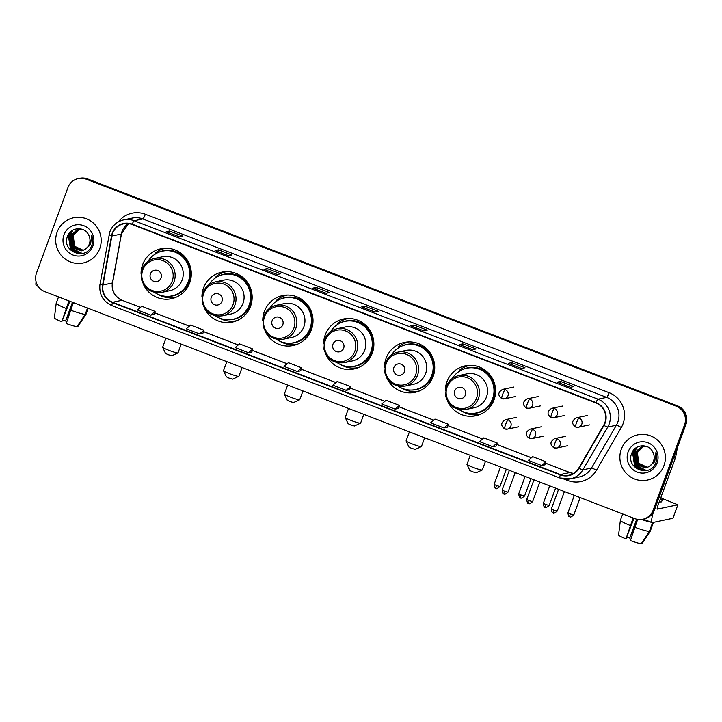 <?xml version="1.0" encoding="UTF-8"?>
<svg xmlns="http://www.w3.org/2000/svg" width="722" height="722" viewBox="0 0 722 722"><rect width="100%" height="100%" fill="white"/><g stroke="black" fill="none" stroke-linecap="round" stroke-linejoin="round"><path stroke-width="1.08" d="M447.55 401.08A25.523 25.108 -101.9 0 0 494.028 399.871A25.523 25.108 -101.9 0 0 465.23 365.837A25.523 25.108 -101.9 0 0 445.357 390.647M475.545 414.915A25.523 25.108 -101.9 0 0 478.894 414.897M386.694 377.669A25.523 25.108 -101.9 0 0 433.164 376.451A25.523 25.108 -101.9 0 0 404.374 342.418A25.523 25.108 -101.9 0 0 384.501 367.227M414.69 391.505A25.523 25.108 -101.9 0 0 418.029 391.477M325.83 354.249A25.523 25.108 -101.9 0 0 372.308 353.04A25.523 25.108 -101.9 0 0 343.51 319.007A25.523 25.108 -101.9 0 0 323.637 343.816M353.825 368.085A25.523 25.108 -101.9 0 0 357.173 368.067M264.974 330.838A25.523 25.108 -101.9 0 0 311.444 329.62A25.523 25.108 -101.9 0 0 282.645 295.587A25.523 25.108 -101.9 0 0 262.772 320.397M292.97 344.674A25.523 25.108 -101.9 0 0 296.309 344.647M204.109 307.419A25.523 25.108 -101.9 0 0 250.588 306.209A25.523 25.108 -101.9 0 0 221.789 272.176A25.523 25.108 -101.9 0 0 201.916 296.986M232.105 321.254A25.523 25.108 -101.9 0 0 235.453 321.236M143.245 284.008A25.523 25.108 -101.9 0 0 189.724 282.789A25.523 25.108 -101.9 0 0 160.925 248.756A25.523 25.108 -101.9 0 0 141.052 273.566M171.24 297.843A25.523 25.108 -101.9 0 0 174.589 297.816M164.174 248.296A25.523 25.108 -101.9 0 0 161.096 249.622M155.049 254A25.523 25.108 -101.9 0 0 154.508 254.55M225.029 271.716A25.523 25.108 -101.9 0 0 221.961 273.042M215.914 277.419A25.523 25.108 -101.9 0 0 215.373 277.961M285.894 295.127A25.523 25.108 -101.9 0 0 282.825 296.453M276.77 300.83A25.523 25.108 -101.9 0 0 276.237 301.381M346.759 318.546A25.523 25.108 -101.9 0 0 343.681 319.873M337.634 324.25A25.523 25.108 -101.9 0 0 337.093 324.792M407.614 341.957A25.523 25.108 -101.9 0 0 404.546 343.284M398.49 347.661A25.523 25.108 -101.9 0 0 397.957 348.212M468.479 365.377A25.523 25.108 -101.9 0 0 465.41 366.704M459.354 371.081A25.523 25.108 -101.9 0 0 458.813 371.622M642.751 519.262L644.105 518.974A14.449 14.214 -101.9 0 0 654.457 509.967L685.9 424.509A14.449 14.214 -101.9 0 0 677.534 405.89L87.588 178.912A14.449 14.214 -101.9 0 0 79.646 178.271L78.969 178.406A14.449 14.214 -101.9 0 1 86.911 179.056A14.449 14.214 -101.9 0 0 78.969 178.406L78.301 178.551A14.449 14.214 -101.9 0 0 67.949 187.558L36.506 273.024A14.449 14.214 -101.9 0 0 44.863 291.643L634.818 518.622A14.449 14.214 -101.9 0 0 653.112 510.255L684.555 424.789A14.449 14.214 -101.9 0 0 676.189 406.17L86.234 179.191A14.449 14.214 -101.9 0 0 78.301 178.551M676.189 406.17L86.911 179.056L676.866 406.026A14.449 14.214 -101.9 0 1 685.223 424.653A14.449 14.214 -101.9 0 0 676.866 406.026L677.534 405.89M653.112 510.255L653.78 510.111L685.223 424.653L653.78 510.111A14.449 14.214 -101.9 0 1 643.428 519.118A14.449 14.214 -101.9 0 0 653.78 510.111L654.457 509.967M57.11 232.168A23.113 22.743 -101.9 0 0 83.192 262.988A23.113 22.743 -101.9 0 0 95.656 225.39A23.113 22.743 -101.9 0 0 57.11 232.168A23.113 22.743 -101.9 0 0 83.192 262.988A23.113 22.743 -101.9 0 0 95.656 225.39A23.113 22.743 -101.9 0 0 57.11 232.168M621.299 449.237A23.113 22.743 -101.9 0 0 647.381 480.058A23.113 22.743 -101.9 0 0 659.845 442.46A23.113 22.743 -101.9 0 0 621.299 449.237A23.113 22.743 -101.9 0 0 647.381 480.058A23.113 22.743 -101.9 0 0 659.845 442.46A23.113 22.743 -101.9 0 0 621.299 449.237M112.578 233.441A15.406 15.162 78.1 0 1 132.09 224.515L595.876 402.957A15.406 15.162 78.1 0 1 603.664 425.231L578.791 468.036A15.406 15.162 78.1 0 1 560.416 474.544L112.605 302.256A15.406 15.162 78.1 0 1 102.984 284.973L111.874 236.022A15.406 15.162 78.1 0 1 112.578 233.441M112.226 233.305A15.794 15.541 -101.9 0 0 111.504 235.95L102.614 284.901A15.794 15.541 -101.9 0 0 112.479 302.617L560.281 474.905A15.794 15.541 -101.9 0 0 579.116 468.235L603.989 425.429A15.794 15.541 -101.9 0 0 596.011 402.596L132.225 224.154A15.794 15.541 -101.9 0 0 112.226 233.305M570.461 387.272L573.837 386.559L560.507 381.433L557.131 382.137L570.461 387.272L557.231 382.173A3.854 0.578 111 0 0 557.194 382.146A3.854 0.578 111 0 0 557.131 382.137M559.866 383.174L560.507 381.433M521.6 368.464L524.966 367.76L511.636 362.634L508.27 363.337L521.6 368.464L508.369 363.374A3.854 0.578 111 0 0 508.324 363.346A3.854 0.578 111 0 0 508.27 363.337M510.996 364.366L511.636 362.634M472.729 349.665L476.096 348.961L462.775 343.834L459.4 344.538L472.729 349.665L459.499 344.565A3.854 0.578 111 0 0 459.463 344.538A3.854 0.578 111 0 0 459.4 344.538M462.134 345.567L462.775 343.834M423.859 330.866L427.234 330.153L413.905 325.026L410.538 325.739L423.859 330.866L410.628 325.766A3.854 0.578 111 0 0 410.592 325.739A3.854 0.578 111 0 0 410.538 325.739M413.264 326.768L413.905 325.026M166.259 231.735L179.561 236.852L182.901 236.157L169.571 231.022L166.204 231.735L179.534 236.861L166.304 231.762A3.854 0.578 111 0 0 166.259 231.735A3.854 0.578 111 0 0 166.204 231.735M168.93 232.764L169.571 231.022M228.396 255.66L231.771 254.956L218.441 249.83L215.066 250.534L228.396 255.66M215.129 250.534L228.432 255.66L215.165 250.561A3.854 0.578 111 0 0 215.129 250.534A3.854 0.578 111 0 0 215.066 250.534M217.8 251.563L218.441 249.83M277.266 274.459L280.632 273.755L267.302 268.629L263.936 269.333L277.266 274.459M263.999 269.342L277.293 274.459L264.035 269.369A3.854 0.578 111 0 0 263.999 269.342A3.854 0.578 111 0 0 263.936 269.333M266.662 270.371L267.302 268.629M326.127 293.267L329.503 292.554L316.173 287.428L312.807 288.141L326.127 293.267M312.861 288.141L326.163 293.258L312.897 288.168A3.854 0.578 111 0 0 312.861 288.141A3.854 0.578 111 0 0 312.807 288.141M315.532 289.17L316.173 287.428M374.998 312.066L378.364 311.353L365.043 306.227L361.668 306.94L374.998 312.066L361.767 306.967A3.854 0.578 111 0 0 361.731 306.94A3.854 0.578 111 0 0 361.668 306.94M364.402 307.969L365.043 306.227M443.931 427.929L448.29 424.202L434.96 419.076L430.61 422.803L443.931 427.929L447.279 427.207M497.16 443.001L496.167 446.025L492.801 446.728L497.16 443.001L483.83 437.875L479.471 441.602L492.801 446.728M546.022 461.8L545.038 464.824L541.671 465.528L546.022 461.8L532.701 456.674L528.342 460.401L541.671 465.528M297.338 371.523L301.688 367.805L288.367 362.67L284.008 366.397L297.338 371.523L300.677 370.81M248.467 352.724L251.807 352.02L252.826 348.997L239.496 343.871L235.137 347.598L248.467 352.724L252.826 348.997M199.606 333.925L202.936 333.221L203.956 330.198L190.635 325.071L186.276 328.799L199.606 333.925L203.956 330.198M150.736 315.126L155.095 311.399L141.765 306.272L137.406 310L150.736 315.126L154.075 314.404M395.069 409.13L398.409 408.426L399.428 405.403L386.099 400.277L381.739 404.004L395.069 409.13L399.428 405.403M346.199 390.331L349.574 389.618L350.558 386.604L337.228 381.478L332.878 385.196L346.199 390.331L350.558 386.604M301.688 367.805L300.668 370.828M155.095 311.399L154.075 314.422M448.29 424.202L447.27 427.225M83.147 250.372L74.465 246.346L72.859 235.571L79.249 229.208M83.274 250.317L74.727 246.283L73.13 235.516L79.393 229.199M82.624 250.552L73.391 246.572L71.794 235.796L78.707 229.253M82.759 250.507L73.662 246.509L72.056 235.742L78.842 229.244M82.1 250.705L72.326 246.798L70.72 236.022L78.156 229.325M82.236 250.669L72.588 246.734L70.991 235.968L78.292 229.307M84.564 249.686A10.884 10.704 -101.9 0 0 88.68 235.047C84.835 226.157 70.909 226.997 67.697 235.886C60.675 251.175 85.539 261.274 91.486 246.112L91.793 245.354C92.985 242.005 92.957 238.657 91.739 235.309L90.53 244.695L84.564 249.686L81.117 250.922L71.252 247.023L69.655 236.247L77.624 229.425L83.364 229.767M81.703 250.805L71.523 246.96L69.917 236.193L77.759 229.397M80.801 250.489L73.698 245.688L71.604 237.231M63.951 234.803A15.694 15.442 -101.9 0 0 73.039 255.037A15.694 15.442 -101.9 0 0 92.912 245.949A15.694 15.442 -101.9 0 0 83.833 225.715A15.694 15.442 -101.9 0 0 63.951 234.803M78.906 253.765L70.548 248.729L68.635 234.127M81.035 253.693L71.613 248.503L69.474 234.47L71.144 231.311M82.272 253.485L73.31 249.018M72.525 248.07L70.016 235.95M70.368 234.731L72.985 230.083M78.481 253.738L70.413 248.756L68.265 234.74M80.837 253.711L71.487 248.53L69.339 234.497L70.873 231.545M82.137 253.512L72.805 248.621M71.911 247.429L69.709 236.807M70.061 235.309L72.787 230.192M36.1 281.824A19.259 2.906 111 0 0 36.407 285.677L38.185 286.363M72.462 302.256L65.558 321.019A9.63 0.93 20.2 0 0 62.886 320.108M68.924 300.893L61.785 321.813L69.826 301.245M61.785 321.813A12.518 1.2 20.2 0 1 54.394 317.942L56.208 303.24L58.536 296.904M56.208 303.24A15.893 1.525 20.2 0 0 56.199 303.267A15.893 1.525 20.2 0 0 66.144 308.447M70.594 310.153A15.893 1.525 20.2 0 0 85.187 314.386L77.064 326.669A12.518 1.2 20.2 0 1 66.225 323.528L73.364 302.608L65.558 321.019M87.515 308.05L85.187 314.386M77.326 326.272L77.904 326.488L86.026 314.214L88.201 308.312M177.946 352.932L171.809 355.729L168.082 354.664L165.509 353.41L162.658 347.3A8.186 0.785 20.2 0 0 168.894 350.341A8.186 0.785 20.2 0 0 177.946 352.932A8.186 0.785 20.2 0 0 178.009 352.868L181.231 344.105M161.06 277.979A5.776 5.686 -101.9 0 0 157.721 270.533A5.776 5.686 -101.9 0 0 150.402 273.882A5.776 5.686 -101.9 0 0 153.75 281.327A5.776 5.686 -101.9 0 0 161.06 277.979M161.674 292.392L169.751 290.695A17.337 17.057 -101.9 0 0 179.092 262.492A17.337 17.057 -101.9 0 0 162.612 256.77L154.535 258.467C148.524 259.92 144.355 263.539 142.035 269.324L141.331 278.927C144.481 289.035 151.259 293.529 161.674 292.392A17.337 17.057 -101.9 0 0 171.015 264.198A17.337 17.057 -101.9 0 0 154.535 258.467M154.58 292.365A22.869 22.499 -101.9 0 0 184.227 258.693A22.869 22.499 -101.9 0 0 148.055 261.346M171.899 295.903L172.233 295.83A22.869 22.499 -101.9 0 0 184.57 258.62A22.869 22.499 -101.9 0 0 162.82 251.066L162.486 251.139M165.952 338.23L162.649 347.219A8.186 0.785 20.2 0 0 162.658 347.3M176.105 297.22A25.035 24.638 78.1 0 1 157.992 294.314M165.32 248.323A25.035 24.638 78.1 0 1 165.798 248.233L165.32 248.323A25.035 24.638 78.1 0 0 155.203 253.088L154.995 254.406M238.811 376.342L232.674 379.149L228.946 378.084L226.374 376.83L223.513 370.72A8.186 0.785 20.2 0 0 229.758 373.761A8.186 0.785 20.2 0 0 238.811 376.342A8.186 0.785 20.2 0 0 238.874 376.288L242.096 367.525M221.925 301.399A5.776 5.686 -101.9 0 0 218.576 293.944A5.776 5.686 -101.9 0 0 211.266 297.293A5.776 5.686 -101.9 0 0 214.605 304.738A5.776 5.686 -101.9 0 0 221.925 301.399M222.529 315.812L230.607 314.106A17.337 17.057 -101.9 0 0 239.957 285.912A17.337 17.057 -101.9 0 0 223.468 280.181L215.4 281.887C209.38 283.34 205.219 286.959 202.891 292.744L202.196 302.347C205.337 312.455 212.124 316.94 222.529 315.812A17.337 17.057 -101.9 0 0 231.879 287.609A17.337 17.057 -101.9 0 0 215.4 281.887M215.436 315.785A22.869 22.499 -101.9 0 0 245.092 282.112A22.869 22.499 -101.9 0 0 208.911 284.766M232.764 319.314L233.098 319.241A22.869 22.499 -101.9 0 0 245.426 282.04A22.869 22.499 -101.9 0 0 223.676 274.486L223.342 274.55M226.816 361.641L223.504 370.63A8.186 0.785 20.2 0 0 223.513 370.72M236.491 320.748L236.942 320.649A25.035 24.638 78.1 0 1 218.847 317.734M226.636 271.643L226.185 271.743A25.035 24.638 78.1 0 0 216.059 276.508L215.86 277.826M226.185 271.743A25.035 24.638 78.1 0 1 226.663 271.643M299.666 399.762L293.529 402.56L289.802 401.495L287.239 400.241L284.378 394.131A8.186 0.785 20.2 0 0 290.614 397.181A8.186 0.785 20.2 0 0 299.666 399.762A8.186 0.785 20.2 0 0 299.729 399.699L302.96 390.936M282.789 324.81A5.776 5.686 -101.9 0 0 279.441 317.364A5.776 5.686 -101.9 0 0 272.122 320.712A5.776 5.686 -101.9 0 0 275.47 328.158A5.776 5.686 -101.9 0 0 282.789 324.81M283.394 339.223L291.471 337.526A17.337 17.057 -101.9 0 0 300.812 309.323A17.337 17.057 -101.9 0 0 284.333 303.601L276.255 305.298C270.245 306.751 266.075 310.37 263.756 316.155L263.052 325.757C266.201 335.865 272.979 340.36 283.394 339.223A17.337 17.057 -101.9 0 0 292.744 311.029A17.337 17.057 -101.9 0 0 276.255 305.298M276.3 339.196A22.869 22.499 -101.9 0 0 305.957 305.523A22.869 22.499 -101.9 0 0 269.775 308.177M293.619 342.733L293.953 342.661A22.869 22.499 -101.9 0 0 306.29 305.451A22.869 22.499 -101.9 0 0 284.54 297.897L284.206 297.969M287.672 385.061L284.369 394.05A8.186 0.785 20.2 0 0 284.378 394.131M297.825 344.051A25.035 24.638 78.1 0 1 279.712 341.145M287.5 295.063L287.04 295.154A25.035 24.638 78.1 0 0 276.923 299.919L276.716 301.236M287.04 295.154A25.035 24.638 78.1 0 1 287.518 295.063M360.531 423.173L354.394 425.98L350.666 424.915L348.094 423.661L345.242 417.551A8.186 0.785 20.2 0 0 351.479 420.592A8.186 0.785 20.2 0 0 360.531 423.173A8.186 0.785 20.2 0 0 360.594 423.119L363.816 414.356M343.645 348.23A5.776 5.686 -101.9 0 0 340.306 340.775A5.776 5.686 -101.9 0 0 332.986 344.123A5.776 5.686 -101.9 0 0 336.326 351.578A5.776 5.686 -101.9 0 0 343.645 348.23M344.259 362.643L352.327 360.937A17.337 17.057 -101.9 0 0 361.677 332.743A17.337 17.057 -101.9 0 0 345.197 327.012L337.12 328.718C331.109 330.171 326.94 333.79 324.62 339.575L323.916 349.177C327.066 359.285 333.844 363.771 344.259 362.643A17.337 17.057 -101.9 0 0 353.599 334.439A17.337 17.057 -101.9 0 0 337.12 328.718M337.156 362.615A22.869 22.499 -101.9 0 0 366.812 328.943A22.869 22.499 -101.9 0 0 330.631 331.597M354.484 366.144L354.818 366.072A22.869 22.499 -101.9 0 0 367.155 328.871A22.869 22.499 -101.9 0 0 345.405 321.317L345.062 321.389M348.536 408.471L345.224 417.46A8.186 0.785 20.2 0 0 345.242 417.551M358.69 367.471A25.035 24.638 78.1 0 1 340.576 364.565M347.905 318.573A25.035 24.638 78.1 0 1 348.383 318.474L347.905 318.573A25.035 24.638 78.1 0 0 337.788 323.339L337.58 324.656M421.395 446.593L415.258 449.391L411.531 448.326L408.959 447.071L406.098 440.962A8.186 0.785 20.2 0 0 412.343 444.012A8.186 0.785 20.2 0 0 421.395 446.593A8.186 0.785 20.2 0 0 421.449 446.53L424.68 437.767M404.51 371.64A5.776 5.686 -101.9 0 0 401.161 364.195A5.776 5.686 -101.9 0 0 393.842 367.543A5.776 5.686 -101.9 0 0 397.19 374.989A5.776 5.686 -101.9 0 0 404.51 371.64M405.114 386.053L413.192 384.357A17.337 17.057 -101.9 0 0 422.541 356.154A17.337 17.057 -101.9 0 0 406.053 350.432L397.975 352.128C391.965 353.581 387.804 357.2 385.476 362.986L384.781 372.588C387.922 382.696 394.699 387.191 405.114 386.053A17.337 17.057 -101.9 0 0 414.464 357.859A17.337 17.057 -101.9 0 0 397.975 352.128M398.021 386.026A22.869 22.499 -101.9 0 0 427.677 352.354A22.869 22.499 -101.9 0 0 391.495 355.007M415.34 389.564L415.682 389.492A22.869 22.499 -101.9 0 0 428.011 352.282A22.869 22.499 -101.9 0 0 406.26 344.728L405.926 344.8M409.401 431.891L406.089 440.88A8.186 0.785 20.2 0 0 406.098 440.962M419.554 390.891A25.035 24.638 78.1 0 1 401.432 387.985M408.769 341.993A25.035 24.638 78.1 0 1 409.248 341.894L408.769 341.993A25.035 24.638 78.1 0 0 398.643 346.75L398.436 348.067M482.251 470.004L476.114 472.811L472.387 471.746L469.814 470.491L466.963 464.381A8.186 0.785 20.2 0 0 473.199 467.423A8.186 0.785 20.2 0 0 482.251 470.004A8.186 0.785 20.2 0 0 482.314 469.95L485.536 461.187M465.365 395.06A5.776 5.686 -101.9 0 0 462.026 387.606A5.776 5.686 -101.9 0 0 454.707 390.954A5.776 5.686 -101.9 0 0 458.055 398.409A5.776 5.686 -101.9 0 0 465.365 395.06M465.979 409.473L474.056 407.777A17.337 17.057 -101.9 0 0 483.397 379.573A17.337 17.057 -101.9 0 0 466.917 373.852L458.84 375.548C452.829 377.001 448.66 380.62 446.34 386.405L445.636 396.008C448.786 406.116 455.564 410.601 465.979 409.473A17.337 17.057 -101.9 0 0 475.32 381.27A17.337 17.057 -101.9 0 0 458.84 375.548M458.885 409.446A22.869 22.499 -101.9 0 0 488.532 375.774A22.869 22.499 -101.9 0 0 452.36 378.427M476.204 412.975L476.538 412.903A22.869 22.499 -101.9 0 0 488.875 375.702A22.869 22.499 -101.9 0 0 467.125 368.148L466.791 368.22M470.257 455.302L466.953 464.3A8.186 0.785 20.2 0 0 466.963 464.381M479.931 414.41L480.392 414.311A25.035 24.638 78.1 0 1 462.297 411.396M470.076 365.305L469.625 365.404A25.035 24.638 78.1 0 0 459.508 370.169L459.3 371.487M469.625 365.404A25.035 24.638 78.1 0 1 470.103 365.305M653.329 512.34A19.259 2.906 111 0 0 652.119 522.566A19.259 2.906 111 0 0 652.417 522.584L672.886 518.279L677.859 504.777L657.381 509.091A4.819 0.722 -69 0 1 657.309 509.082A4.819 0.722 -69 0 1 658.193 504.768L675.503 457.739L673.518 458.154M677.859 504.777L662.254 498.532M677.353 447.748L675.611 457.333A2.41 2.365 78.1 0 1 675.503 457.739M636.696 519.199L629.746 538.08A9.63 0.93 20.2 0 0 627.075 537.177M633.113 517.963L625.965 538.883L634.015 518.306M641.984 519.398A13.962 1.345 20.2 0 0 649.475 521.546M659.303 501.745A16.371 1.57 20.2 0 0 661.587 501.754L662.579 499.055A16.371 1.57 20.2 0 0 660.838 497.584M660.296 499.046A16.371 1.57 20.2 0 0 662.579 499.055M641.56 519.461A15.893 1.525 20.2 0 0 651.388 522.286M625.965 538.883A12.518 1.2 20.2 0 1 618.583 535.011L620.388 520.3L622.725 513.965M620.388 520.3A15.893 1.525 20.2 0 0 620.378 520.336A15.893 1.525 20.2 0 0 630.333 525.508M634.773 527.222A15.893 1.525 20.2 0 0 649.376 531.455L641.253 543.729A12.518 1.2 20.2 0 1 630.414 540.588L637.661 519.38L629.746 538.08M652.652 522.529L649.376 531.455M641.515 543.332L642.093 543.558L650.215 531.275L653.5 522.358M647.327 467.432L638.654 463.407L637.048 452.64L643.437 446.277M647.463 467.378L638.916 463.353L637.318 452.577L643.582 446.268M646.813 467.612L637.58 463.632L635.974 452.856L642.887 446.313M646.939 467.576L637.851 463.578L636.244 452.802L643.031 446.304M646.289 467.775L636.506 463.858L634.909 453.082L642.345 446.386M646.416 467.739L636.777 463.804L635.179 453.028L642.481 446.367M648.753 466.755A10.884 10.704 -101.9 0 0 652.868 452.107C649.024 443.218 635.098 444.057 631.885 452.947C624.855 468.235 649.728 478.334 655.675 463.172L655.973 462.423C657.164 459.075 657.146 455.726 655.919 452.369L654.719 461.755L648.753 466.755L645.306 467.982L635.441 464.084L633.835 453.308L641.813 446.485L647.553 446.837M645.892 467.865L635.712 464.029L634.106 453.254L641.939 446.458M646.352 467.757L638.293 463.325L635.793 454.291M628.14 451.864A15.694 15.442 -101.9 0 0 637.228 472.098A15.694 15.442 -101.9 0 0 657.101 463.01A15.694 15.442 -101.9 0 0 648.013 442.776A15.694 15.442 -101.9 0 0 628.14 451.864M643.094 470.834L634.737 465.789L632.815 451.187M645.224 470.753L635.802 465.564L633.663 451.53L635.333 448.38M646.461 470.545L637.499 466.078M636.705 465.13L634.205 453.01M634.557 451.791L637.174 447.144M642.67 470.807L634.602 465.825L632.454 451.801M645.026 470.78L635.667 465.6L633.528 451.557L635.062 448.606M646.325 470.573L636.994 465.681M636.1 464.49L633.889 453.867M634.25 452.378L636.966 447.261M87.588 178.912L86.234 179.191M685.9 424.509L684.555 424.789M111.874 236.022L121.314 234.036A8.664 0.596 -169.7 0 0 121.449 233.964L128.525 223.63A15.406 15.162 -101.9 0 0 121.314 234.036L112.424 282.988A15.406 15.162 -101.9 0 0 122.045 300.271L140.483 307.364M118.345 221.871A24.079 23.691 78.1 0 1 145.348 214.263L609.133 392.696A4.819 0.722 -69 0 1 606.642 397.371L142.848 218.937A19.259 18.953 -101.9 0 0 132.261 218.08L123.642 219.894A19.259 18.953 78.1 0 1 134.22 220.751A4.819 0.722 111 0 0 132.225 224.154M609.133 392.696A24.079 23.691 78.1 0 1 621.299 427.505L596.426 470.311A24.079 23.691 78.1 0 1 567.718 480.482L563.999 479.047M617.788 422.199A19.259 18.953 -101.9 0 0 606.642 397.371L598.015 399.185A19.259 18.953 78.1 0 1 607.743 427.036L582.871 469.841A19.259 18.953 78.1 0 1 559.902 477.973A4.819 0.722 111 0 1 559.83 477.973L570.488 478.83L579.116 477.016A19.259 18.953 -101.9 0 0 591.498 468.027L616.371 425.222A19.259 18.953 -101.9 0 0 617.788 422.199M108.959 235.128L111.504 235.95M112.091 305.686A4.819 0.722 -69 0 1 112.018 305.677A4.819 0.722 -69 0 1 112.479 302.617M560.281 474.905A4.819 0.722 111 0 0 559.83 477.973L112.018 305.677C102.894 301.399 98.887 294.215 99.988 284.125L102.614 284.901M579.116 468.235A4.819 0.578 30.2 0 0 582.871 469.841L591.498 468.027A4.819 0.578 -149.8 0 1 596.426 470.311M100.06 284.08L109.762 231.952C112.334 225.526 116.964 221.51 123.642 219.894A19.259 18.953 78.1 0 0 109.834 231.906M603.989 425.429A4.819 0.578 30.2 0 0 607.743 427.036L616.371 425.222A4.819 0.578 -149.8 0 1 621.299 427.505M596.011 402.596A4.819 0.722 -69 0 1 598.015 399.185L134.22 220.751L142.848 218.937A4.819 0.722 -69 0 0 145.348 214.263M568.169 479.164A4.819 0.722 -69 0 1 567.718 480.482M560.416 474.544L569.857 472.558A15.406 15.162 -101.9 0 0 573.439 473.452L569.983 472.567A8.664 1.309 -69 0 0 569.857 472.558L545.552 463.208M102.984 284.973L112.424 282.988A8.664 0.596 -169.7 0 0 112.56 282.916C111.693 291.083 114.906 296.877 122.18 300.28L140.519 307.337M112.605 302.256L122.045 300.271A8.664 1.309 -69 0 1 122.18 300.28M154.616 312.807L189.354 326.163M203.487 331.606L238.215 344.972M252.348 350.405L287.085 363.771M301.218 369.204L335.947 382.57M384.853 401.342L350.098 387.967L384.817 401.369M398.95 406.811L433.687 420.168M447.82 425.61L482.549 438.967M531.455 457.739L496.7 444.373L531.419 457.775M172.197 281.21A15.92 15.667 -101.9 0 0 162.982 260.678A15.92 15.667 -101.9 0 0 142.812 269.902A15.92 15.667 -101.9 0 0 152.035 290.434A15.92 15.667 -101.9 0 0 172.197 281.21M167.387 296.372A23.086 22.716 -101.9 0 0 190.355 268.647A23.086 22.716 -101.9 0 0 158.163 252.519M233.062 304.621A15.92 15.667 -101.9 0 0 223.838 284.098A15.92 15.667 -101.9 0 0 203.676 293.322A15.92 15.667 -101.9 0 0 212.9 313.844A15.92 15.667 -101.9 0 0 233.062 304.621M228.242 319.792A23.086 22.716 -101.9 0 0 251.22 292.058A23.086 22.716 -101.9 0 0 219.019 275.939M293.917 328.041A15.92 15.667 -101.9 0 0 284.703 307.509A15.92 15.667 -101.9 0 0 264.541 316.732A15.92 15.667 -101.9 0 0 273.755 337.264A15.92 15.667 -101.9 0 0 293.917 328.041M289.107 343.203A23.086 22.716 -101.9 0 0 312.075 315.478A23.086 22.716 -101.9 0 0 279.883 299.35M354.782 351.452A15.92 15.667 -101.9 0 0 345.567 330.929A15.92 15.667 -101.9 0 0 325.396 340.152A15.92 15.667 -101.9 0 0 334.62 360.675A15.92 15.667 -101.9 0 0 354.782 351.452M349.971 366.623A23.086 22.716 -101.9 0 0 372.94 338.889A23.086 22.716 -101.9 0 0 340.739 322.77M415.646 374.871A15.92 15.667 -101.9 0 0 406.423 354.34A15.92 15.667 -101.9 0 0 386.261 363.563A15.92 15.667 -101.9 0 0 395.475 384.095A15.92 15.667 -101.9 0 0 415.646 374.871M410.827 390.033A23.086 22.716 -101.9 0 0 433.805 362.309A23.086 22.716 -101.9 0 0 401.603 346.181M476.502 398.282A15.92 15.667 -101.9 0 0 467.287 377.759A15.92 15.667 -101.9 0 0 447.126 386.983A15.92 15.667 -101.9 0 0 456.34 407.506A15.92 15.667 -101.9 0 0 476.502 398.282M471.692 413.453A23.086 22.716 -101.9 0 0 494.66 385.719A23.086 22.716 -101.9 0 0 462.468 369.601M505.192 389.609A4.819 4.738 -101.9 0 0 502.548 389.393C497.864 392.326 497.611 395.394 501.808 398.598A4.819 0.722 -69 0 1 502.692 394.284A4.819 0.722 111 0 1 505.192 389.609A4.819 4.738 -101.9 0 1 504.525 398.824L501.808 398.598A4.819 0.722 -69 0 0 501.88 398.607A4.819 4.738 -101.9 0 0 504.525 398.824L515.643 396.477M496.492 485.554L494.11 484.363C494.931 490.428 496.032 487.44 495.915 488.361A3.132 0.469 -69 0 1 496.492 485.554L499.976 486.52L506.357 469.192M495.969 488.361A3.132 0.469 -69 0 1 495.915 488.361C496.745 487.386 494.507 490.843 499.976 486.52M529.804 399.076A4.819 4.738 -101.9 0 0 527.159 398.869C522.475 401.793 522.223 404.861 526.419 408.074A4.819 0.722 -69 0 1 527.304 403.751A4.819 0.722 111 0 1 529.804 399.076A4.819 4.738 -101.9 0 1 529.136 408.291L526.419 408.074A4.819 0.722 -69 0 0 526.491 408.074A4.819 4.738 -101.9 0 0 529.136 408.291L540.255 405.954M521.103 495.021L518.721 493.83C519.542 499.895 520.643 496.907 520.526 497.828A3.132 0.469 -69 0 1 521.103 495.021L524.587 495.987L530.968 478.659M520.58 497.837A3.132 0.469 -69 0 1 520.526 497.828C521.356 496.853 519.118 500.31 524.587 495.987M554.415 408.553A4.819 4.738 -101.9 0 0 551.77 408.336C547.086 411.26 546.834 414.329 551.03 417.542A4.819 0.722 -69 0 1 551.915 413.228A4.819 0.722 111 0 1 554.415 408.553A4.819 4.738 -101.9 0 1 553.747 417.758L551.03 417.542A4.819 0.722 -69 0 0 551.103 417.542A4.819 4.738 -101.9 0 0 553.747 417.758L564.866 415.421M545.715 504.498L543.332 503.297C544.153 509.371 545.254 506.375 545.137 507.295A3.132 0.469 -69 0 1 545.715 504.498L549.198 505.463L555.579 488.135M545.191 507.304A3.132 0.469 -69 0 1 545.137 507.295C545.967 506.33 543.729 509.777 549.198 505.463M579.026 418.02A4.819 4.738 -101.9 0 0 576.373 417.803C571.698 420.727 571.445 423.796 575.642 427.009A4.819 0.722 -69 0 1 576.526 422.695A4.819 0.722 111 0 1 579.026 418.02A4.819 4.738 -101.9 0 1 578.358 427.225L575.642 427.009A4.819 0.722 -69 0 0 575.714 427.009A4.819 4.738 -101.9 0 0 578.358 427.225L589.477 424.888M570.326 513.965L567.934 512.764C568.765 518.838 569.866 515.842 569.748 516.771A3.132 0.469 -69 0 1 570.326 513.965L573.809 514.93L580.19 497.602M569.802 516.771A3.132 0.469 -69 0 1 569.748 516.771C570.579 515.797 568.34 519.244 573.809 514.93M504.525 491.195L502.133 489.994C502.954 496.068 504.055 493.072 503.947 493.992A3.132 0.469 -69 0 1 504.525 491.195L508.008 492.16L515.201 472.594M503.992 494.001A3.132 0.469 -69 0 1 503.947 493.992C504.768 493.027 502.53 496.474 508.008 492.16M508.098 419.897A4.819 4.738 -101.9 0 0 505.454 419.681C500.77 422.605 500.517 425.673 504.714 428.886A4.819 0.722 -69 0 1 505.599 424.572A4.819 0.722 111 0 1 508.098 419.897A4.819 4.738 -101.9 0 1 507.431 429.103L504.714 428.886A4.819 0.722 -69 0 0 504.786 428.886A4.819 4.738 -101.9 0 0 507.431 429.103L518.549 426.765M529.136 500.662L526.744 499.462C527.565 505.535 528.666 502.539 528.558 503.469A3.132 0.469 -69 0 1 529.136 500.662L532.619 501.628L539.812 482.07M528.603 503.469A3.132 0.469 -69 0 1 528.558 503.469C529.379 502.494 527.141 505.942 532.619 501.628M532.71 429.364A4.819 4.738 -101.9 0 0 530.065 429.148C525.381 432.072 525.129 435.14 529.325 438.353A4.819 0.722 -69 0 1 530.21 434.039A4.819 0.722 111 0 1 532.71 429.364A4.819 4.738 -101.9 0 1 532.042 438.57L529.325 438.353A4.819 0.722 -69 0 0 529.397 438.353A4.819 4.738 -101.9 0 0 532.042 438.57L543.161 436.232M553.747 510.129L551.355 508.929C552.177 515.003 553.278 512.015 553.169 512.936A3.132 0.469 -69 0 1 553.747 510.129L557.231 511.095L564.423 491.538M553.214 512.936A3.132 0.469 -69 0 1 553.169 512.936C553.991 511.961 551.752 515.418 557.231 511.095M557.321 438.832A4.819 4.738 -101.9 0 0 554.667 438.615C549.993 441.539 549.74 444.608 553.936 447.82A4.819 0.722 -69 0 1 554.821 443.507A4.819 0.722 111 0 1 557.321 438.832A4.819 4.738 -101.9 0 1 556.653 448.037L553.936 447.82A4.819 0.722 -69 0 0 554.009 447.83A4.819 4.738 -101.9 0 0 556.653 448.037L567.772 445.7M673.671 457.739L675.611 457.333M154.634 312.761L189.39 326.136M203.496 331.569L238.251 344.935M252.366 350.369L287.121 363.735M301.227 369.168L335.983 382.543M398.959 406.766L433.723 420.141M447.83 425.565L482.585 438.94M545.561 463.172L569.983 472.567M121.449 233.964L112.56 282.916M375.034 312.057L361.731 306.94M423.895 330.856L410.592 325.739M472.766 349.656L459.463 344.538M521.627 368.464L508.324 363.346M570.497 387.263L557.194 382.146M55.116 312.103L56.199 303.267M176.087 297.238L175.626 297.329M297.807 344.069L297.356 344.159M358.663 367.48L358.211 367.579M419.527 390.9L419.076 390.99M513.667 387.055L502.548 389.393M494.11 484.363L500.508 466.944M538.278 396.522L527.159 398.869M518.721 493.83L525.12 476.412M562.889 405.999L551.77 408.336M543.332 503.297L549.731 485.888M587.5 415.466L576.373 417.803M567.934 512.764L574.342 495.355M516.573 417.343L505.454 419.681M502.133 489.994L509.362 470.347M541.184 426.81L530.065 429.148M526.744 499.462L533.973 479.814M565.795 436.278L554.667 438.615M551.355 508.929L558.584 489.29M652.119 522.566L643.257 519.154M677.895 504.759L672.931 518.252M619.296 529.163L620.378 520.336"/></g></svg>
